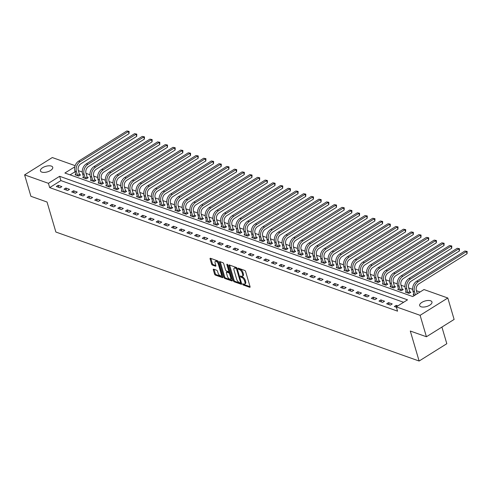 <?xml version="1.0" encoding="UTF-8"?>
<svg xmlns="http://www.w3.org/2000/svg" width="492" height="492" viewBox="0 0 492 492"><rect width="100%" height="100%" fill="white"/><g stroke="black" fill="none" stroke-linecap="round" stroke-linejoin="round"><path stroke-width="0.74" d="M242.697 284.278A0.689 0.326 -122 0 0 243.288 285.016L249.702 287.291A0.984 0.461 -122 0 0 249.973 287.279A0.984 0.461 -122 0 0 250.059 286.664L245.6 271.516A0.984 0.461 -122 0 0 244.745 270.459L238.337 268.183A0.689 0.326 -122 0 0 238.146 268.189A0.689 0.326 -122 0 0 238.091 268.626A0.689 0.326 -122 0 0 238.681 269.364L239.512 269.659A3.143 1.482 -122 0 1 242.236 273.035L242.605 274.296A3.143 1.482 -122 0 1 242.347 276.276A3.143 1.482 -122 0 1 241.467 276.307L240.643 276.012A0.689 0.326 -122 0 0 240.447 276.018A0.689 0.326 -122 0 0 240.391 276.449A0.689 0.326 -122 0 0 240.988 277.187L241.818 277.482A3.143 1.482 -122 0 1 244.542 280.858L244.911 282.125A3.143 1.482 -122 0 1 244.647 284.105A3.143 1.482 -122 0 1 243.774 284.13L242.943 283.835A0.689 0.326 -122 0 0 242.753 283.841A0.689 0.326 -122 0 0 242.697 284.278M243.546 284.05A0.689 0.326 -122 0 0 244.038 284.548L250.065 286.682M238.94 268.398A0.689 0.326 -122 0 0 239.432 268.896L240.262 269.192L239.512 269.659M241.24 276.221A0.689 0.326 -122 0 0 241.738 276.719L242.562 277.014L241.818 277.482M51.383 166.099A6.408 2.884 163.6 0 1 52.736 167.286A6.408 2.884 163.6 0 1 49.059 171.265A6.408 2.884 163.6 0 1 41.802 172.095A6.408 2.884 163.6 0 1 40.449 170.908A6.408 2.884 163.6 0 1 44.12 166.929A6.408 2.884 163.6 0 1 51.383 166.099M430.611 300.778A6.408 2.884 163.6 0 1 431.964 301.965A6.408 2.884 163.6 0 1 428.286 305.938A6.408 2.884 163.6 0 1 421.029 306.768A6.408 2.884 163.6 0 1 419.676 305.581A6.408 2.884 163.6 0 1 423.354 301.608A6.408 2.884 163.6 0 1 430.611 300.778M213.657 269.179A0.984 0.461 -122 0 0 213.38 269.185A0.984 0.461 -122 0 0 213.3 269.807L214.549 274.056A0.984 0.461 -122 0 0 215.404 275.108L222.519 277.636A0.984 0.461 -122 0 0 222.796 277.629A0.984 0.461 -122 0 0 222.876 277.008L218.417 261.867A0.984 0.461 -122 0 0 217.569 260.809L210.447 258.282A0.984 0.461 -122 0 0 210.176 258.288A0.984 0.461 -122 0 0 210.096 258.909L211.603 264.038A0.984 0.461 -122 0 0 212.458 265.096L215.502 266.178A0.984 0.461 -122 0 0 215.773 266.172A0.984 0.461 -122 0 0 215.859 265.551L215.109 263.005A2.626 1.236 -122 0 1 215.33 261.35A2.626 1.236 -122 0 1 216.947 261.904A2.626 1.236 -122 0 1 218.337 264.155L221.271 274.124A2.626 1.236 -122 0 1 221.049 275.778A2.626 1.236 -122 0 1 219.432 275.225A2.626 1.236 -122 0 1 218.042 272.98L217.556 271.313A0.984 0.461 -122 0 0 216.701 270.262L213.657 269.179M74.815 166.813L64.882 173.024L412.763 296.565L423.993 289.542L447.812 298.004L454.116 319.437L426.423 336.756L410.291 331.03L419.123 361.03L55.873 232.033L47.041 202.028L30.91 196.296L24.6 174.869L52.293 157.545L75.147 165.663M426.423 336.756L420.113 315.323L396.3 306.867L407.524 299.843L59.643 176.302L48.419 183.325L24.6 174.869M403.612 302.291L60.903 180.589L49.68 187.612L397.561 311.153L396.3 306.867M49.68 187.612L48.419 183.325M233.313 280.717A0.984 0.461 -122 0 0 234.167 281.775L241.283 284.302A0.984 0.461 -122 0 0 241.56 284.29A0.984 0.461 -122 0 0 241.64 283.675L237.181 268.527A0.984 0.461 -122 0 0 236.332 267.47L229.21 264.942A0.984 0.461 -122 0 0 228.94 264.954A0.984 0.461 -122 0 0 228.854 265.569L233.313 280.717L234.063 280.249A0.984 0.461 -122 0 0 234.912 281.307L241.646 283.693M231.904 280.969L224.782 278.441A0.984 0.461 -122 0 1 223.934 277.383L219.475 262.242A0.984 0.461 -122 0 1 219.555 261.621A0.984 0.461 -122 0 1 219.832 261.615L222.876 262.697A0.984 0.461 -122 0 1 223.731 263.749L225.539 269.893A0.984 0.461 -122 0 0 226.388 270.951L228.411 271.664A0.984 0.461 -122 0 0 228.682 271.658A0.984 0.461 -122 0 0 228.762 271.037L226.88 264.647A0.689 0.326 -122 0 1 226.941 264.21A0.689 0.326 -122 0 1 227.365 264.358A0.689 0.326 -122 0 1 227.728 264.942L232.261 280.342A0.984 0.461 -122 0 1 232.175 280.963A0.984 0.461 -122 0 1 231.904 280.969L232.304 280.717M397.813 305.919L396.226 305.36L394.356 306.528L396.417 307.26M392.229 303.939L388.545 302.629L386.669 303.798L390.359 305.108L392.229 303.939M384.547 301.209L380.857 299.899L378.988 301.073L382.678 302.383L384.547 301.209M376.866 298.484L373.176 297.174L371.306 298.343L374.996 299.653L376.866 298.484M369.184 295.753L365.494 294.444L363.625 295.612L367.309 296.922L369.184 295.753M361.497 293.023L357.813 291.719L355.937 292.888L359.627 294.198L361.497 293.023M353.816 290.298L350.126 288.988L348.256 290.157L351.946 291.467L353.816 290.298M346.134 287.568L342.444 286.258L340.575 287.433L344.265 288.736L346.134 287.568M338.453 284.843L334.763 283.533L332.893 284.702L336.577 286.012L338.453 284.843M330.765 282.113L327.082 280.803L325.206 281.971L328.896 283.281L330.765 282.113M323.084 279.382L319.394 278.072L317.524 279.247L321.214 280.557L323.084 279.382M315.403 276.658L311.713 275.348L309.843 276.516L313.533 277.826L315.403 276.658M307.721 273.927L304.031 272.617L302.162 273.786L305.846 275.096L307.721 273.927M300.034 271.197L296.35 269.887L294.474 271.061L298.164 272.371L300.034 271.197M292.353 268.472L288.663 267.162L286.793 268.331L290.483 269.641L292.353 268.472M284.671 265.742L280.981 264.432L279.112 265.6L282.802 266.91L284.671 265.742M276.99 263.011L273.3 261.701L271.43 262.876L275.114 264.186L276.99 263.011M269.302 260.286L265.618 258.976L263.743 260.145L267.433 261.455L269.302 260.286M261.621 257.556L257.931 256.246L256.061 257.414L259.751 258.724L261.621 257.556M253.94 254.825L250.25 253.515L248.38 254.69L252.07 256L253.94 254.825M246.258 252.101L242.568 250.791L240.699 251.959L244.383 253.269L246.258 252.101M238.571 249.37L234.887 248.06L233.011 249.235L236.701 250.539L238.571 249.37M230.889 246.646L227.199 245.336L225.33 246.504L229.02 247.814L230.889 246.646M223.208 243.915L219.518 242.605L217.648 243.774L221.338 245.084L223.208 243.915M215.527 241.185L211.837 239.875L209.967 241.049L213.651 242.359L215.527 241.185M207.839 238.46L204.155 237.15L202.28 238.319L205.97 239.629L207.839 238.46M200.158 235.73L196.468 234.42L194.598 235.588L198.288 236.898L200.158 235.73M192.477 232.999L188.787 231.689L186.917 232.864L190.607 234.174L192.477 232.999M184.795 230.274L181.105 228.965L179.236 230.133L182.919 231.443L184.795 230.274M177.108 227.544L173.424 226.234L171.548 227.402L175.238 228.712L177.108 227.544M169.426 224.813L165.736 223.503L163.867 224.678L167.557 225.988L169.426 224.813M161.745 222.089L158.055 220.779L156.185 221.947L159.875 223.257L161.745 222.089M154.064 219.358L150.374 218.048L148.504 219.217L152.188 220.527L154.064 219.358M146.376 216.628L142.692 215.318L140.817 216.492L144.507 217.802L146.376 216.628M138.695 213.903L135.005 212.593L133.135 213.762L136.825 215.072L138.695 213.903M131.013 211.173L127.323 209.863L125.454 211.031L129.144 212.341L131.013 211.173M123.332 208.442L119.642 207.138L117.772 208.307L121.456 209.617L123.332 208.442M115.645 205.718L111.961 204.408L110.085 205.576L113.775 206.886L115.645 205.718M107.963 202.987L104.273 201.677L102.404 202.852L106.094 204.162L107.963 202.987M100.282 200.262L96.592 198.952L94.722 200.121L98.412 201.431L100.282 200.262M92.601 197.532L88.911 196.222L87.041 197.39L90.725 198.7L92.601 197.532M84.913 194.801L81.229 193.491L79.353 194.666L83.043 195.976L84.913 194.801M77.232 192.077L73.542 190.767L71.672 191.935L75.362 193.245L77.232 192.077M69.55 189.346L65.86 188.036L63.991 189.205L67.681 190.515L69.55 189.346M61.869 186.616L58.179 185.306L56.309 186.48L59.993 187.79L61.869 186.616M420.082 291.99L416.404 290.686M412.647 289.351L408.723 287.961M404.965 286.627L401.041 285.231M397.284 283.896L393.354 282.5M389.596 281.166L385.673 279.776M381.915 278.441L377.991 277.045M374.234 275.711L370.31 274.315M366.552 272.98L362.622 271.59M358.865 270.256L354.941 268.86M351.183 267.525L347.26 266.135M343.502 264.794L339.578 263.404M335.821 262.07L331.891 260.674M328.133 259.339L324.21 257.949M320.452 256.615L316.528 255.219M312.771 253.884L308.847 252.488M305.089 251.154L301.159 249.764M297.402 248.429L293.478 247.033M289.72 245.699L285.797 244.303M282.039 242.968L278.115 241.578M274.358 240.244L270.428 238.848M266.67 237.513L262.746 236.117M258.989 234.782L255.065 233.392M251.307 232.058L247.384 230.662M243.626 229.327L239.696 227.931M235.939 226.597L232.015 225.207M228.257 223.872L224.334 222.476M220.576 221.142L216.652 219.752M212.888 218.417L208.965 217.021M205.207 215.687L201.283 214.291M197.526 212.956L193.602 211.566M189.844 210.232L185.921 208.836M182.157 207.501L178.233 206.105M174.475 204.77L170.552 203.38M166.794 202.046L162.87 200.65M159.113 199.315L155.189 197.919M151.425 196.585L147.502 195.195M143.744 193.86L139.82 192.464M136.063 191.13L132.139 189.734M128.381 188.399L124.458 187.009M120.694 185.675L116.77 184.279M113.012 182.944L109.089 181.554M105.331 180.213L101.407 178.824M97.65 177.489L93.726 176.093M89.962 174.758L86.038 173.368M82.281 172.034L78.357 170.638M75.085 171.72L70.061 174.863M413.883 294.314L413.071 294.825L414.651 295.385M406.201 291.59L405.383 292.094L409.073 293.404L410.943 292.236L409.941 291.879M398.514 288.859L397.702 289.37L401.392 290.68L403.262 289.505L402.259 289.148M390.832 286.129L390.021 286.639L393.705 287.949L395.58 286.781L394.578 286.424M383.151 283.404L382.339 283.909L386.023 285.219L387.893 284.05L386.89 283.693M375.47 280.674L374.652 281.184L378.342 282.494L380.211 281.319L379.209 280.963M367.782 277.943L366.971 278.454L370.661 279.763L372.53 278.595L371.528 278.238M360.101 275.219L359.289 275.723L362.973 277.033L364.849 275.864L363.846 275.508M352.42 272.488L351.608 272.998L355.292 274.308L357.161 273.134L356.159 272.777M344.738 269.757L343.92 270.268L347.61 271.578L349.48 270.409L348.477 270.053M337.051 267.033L336.239 267.537L339.929 268.847L341.799 267.679L340.796 267.322M329.369 264.302L328.558 264.813L332.241 266.123L334.117 264.948L333.115 264.598M321.688 261.572L320.876 262.082L324.56 263.392L326.43 262.224L325.427 261.867M314.007 258.847L313.189 259.358L316.879 260.662L318.748 259.493L317.746 259.136M306.319 256.117L305.507 256.627L309.197 257.937L311.067 256.762L310.065 256.412M298.638 253.386L297.826 253.897L301.51 255.207L303.386 254.038L302.383 253.681M290.957 250.662L290.139 251.172L293.829 252.482L295.698 251.307L294.696 250.951M283.275 247.931L282.457 248.442L286.147 249.752L288.017 248.583L287.014 248.226M275.588 245.207L274.776 245.711L278.466 247.021L280.335 245.852L279.333 245.496M267.906 242.476L267.094 242.987L270.778 244.296L272.654 243.122L271.652 242.765M260.225 239.745L259.407 240.256L263.097 241.566L264.967 240.397L263.964 240.041M252.544 237.021L251.726 237.525L255.416 238.835L257.285 237.667L256.283 237.31M244.856 234.29L244.044 234.801L247.734 236.111L249.604 234.936L248.601 234.579M237.175 231.56L236.363 232.07L240.047 233.38L241.923 232.212L240.92 231.855M229.493 228.835L228.675 229.34L232.365 230.65L234.235 229.481L233.233 229.124M221.812 226.105L220.994 226.615L224.684 227.925L226.554 226.75L225.551 226.394M214.125 223.374L213.313 223.885L217.003 225.195L218.872 224.026L217.87 223.669M206.443 220.65L205.631 221.154L209.315 222.464L211.191 221.295L210.189 220.939M198.762 217.919L197.944 218.43L201.634 219.739L203.503 218.565L202.501 218.214M191.074 215.188L190.263 215.699L193.953 217.009L195.822 215.84L194.82 215.484M183.393 212.464L182.581 212.975L186.271 214.278L188.141 213.11L187.138 212.753M175.712 209.733L174.9 210.244L178.584 211.554L180.459 210.385L179.457 210.029M168.03 207.009L167.212 207.513L170.902 208.823L172.772 207.655L171.769 207.298M160.343 204.278L159.531 204.789L163.221 206.099L165.091 204.924L164.088 204.567M152.661 201.548L151.85 202.058L155.54 203.368L157.409 202.2L156.407 201.843M144.98 198.823L144.168 199.328L147.852 200.638L149.728 199.469L148.725 199.112M137.299 196.093L136.481 196.603L140.171 197.913L142.04 196.738L141.038 196.382M129.611 193.362L128.799 193.873L132.489 195.183L134.359 194.014L133.357 193.657M121.93 190.638L121.118 191.142L124.808 192.452L126.678 191.283L125.675 190.927M114.249 187.907L113.437 188.418L117.121 189.727L118.996 188.553L117.994 188.196M106.567 185.177L105.749 185.687L109.439 186.997L111.309 185.828L110.306 185.472M98.88 182.452L98.068 182.956L101.758 184.266L103.627 183.098L102.625 182.741M91.198 179.721L90.387 180.232L94.077 181.542L95.946 180.367L94.944 180.017M83.517 176.991L82.705 177.501L86.389 178.811L88.265 177.643L87.262 177.286M75.836 174.266L75.018 174.777L78.708 176.081L80.577 174.912L79.575 174.555M419.123 361.03L446.816 343.711L441.914 327.063M447.812 298.004L420.113 315.323M60.903 180.589L59.643 176.302M396.226 305.36L396.613 306.67M388.545 302.629L389.147 304.677M380.857 299.899L381.466 301.953M373.176 297.174L373.779 299.222M365.494 294.444L366.097 296.492M357.813 291.719L358.416 293.767M350.126 288.988L350.734 291.036M342.444 286.258L343.047 288.306M334.763 283.533L335.366 285.581M327.082 280.803L327.684 282.851M319.394 278.072L320.003 280.12M311.713 275.348L312.315 277.396M304.031 272.617L304.634 274.665M296.35 269.887L296.953 271.941M288.663 267.162L289.271 269.21M280.981 264.432L281.584 266.48M273.3 261.701L273.903 263.755M265.618 258.976L266.221 261.024M257.931 256.246L258.54 258.294M250.25 253.515L250.852 255.569M242.568 250.791L243.171 252.839M234.887 248.06L235.49 250.108M227.199 245.336L227.808 247.384M219.518 242.605L220.121 244.653M211.837 239.875L212.439 241.923M204.155 237.15L204.758 239.198M196.468 234.42L197.077 236.468M188.787 231.689L189.389 233.743M181.105 228.965L181.708 231.012M173.424 226.234L174.027 228.282M165.736 223.503L166.345 225.557M158.055 220.779L158.658 222.827M150.374 218.048L150.976 220.096M142.692 215.318L143.295 217.372M135.005 212.593L135.614 214.641M127.323 209.863L127.926 211.911M119.642 207.138L120.245 209.186M111.961 204.408L112.563 206.456M104.273 201.677L104.876 203.725M96.592 198.952L97.195 201M88.911 196.222L89.513 198.27M81.229 193.491L81.832 195.545M73.542 190.767L74.144 192.815M65.86 188.036L66.463 190.084M58.179 185.306L58.782 187.36M244.647 284.105L245.397 283.632A3.143 1.482 -122 0 0 245.662 281.658L244.911 282.125M242.562 277.014A3.143 1.482 -122 0 1 245.287 280.391L245.662 281.658M242.347 276.276L243.091 275.809A3.143 1.482 -122 0 0 243.355 273.829L242.605 274.296M240.262 269.192A3.143 1.482 -122 0 1 242.987 272.568L243.355 273.829M228.854 265.569L229.604 265.102A0.984 0.461 -122 0 0 229.604 265.102L234.063 280.249M240.274 282.888A0.689 0.326 -122 0 0 240.465 282.882A0.689 0.326 -122 0 0 240.52 282.451L236.609 269.155A0.689 0.326 -122 0 0 236.012 268.417L235.139 268.103A3.143 1.482 -122 0 0 234.266 268.134A3.143 1.482 -122 0 0 234.001 270.108L236.677 279.198A3.143 1.482 -122 0 0 239.401 282.574L240.274 282.888M236.984 268.085A0.689 0.326 -122 0 0 236.763 267.949L236.012 268.417M234.266 268.134L235.016 267.66A3.143 1.482 -122 0 1 235.889 267.636L236.763 267.949M232.267 280.366L225.533 277.974L224.782 278.441M220.219 261.75A0.984 0.461 -122 0 0 220.225 261.769L224.684 276.916A0.984 0.461 -122 0 0 225.533 277.974M229.155 271.197A0.984 0.461 -122 0 0 229.432 271.19A0.984 0.461 -122 0 0 229.53 271.067M227.415 276.264A2.626 1.236 -122 0 0 228.805 278.515A2.626 1.236 -122 0 0 230.422 279.069A2.626 1.236 -122 0 0 230.637 277.414L229.604 273.903A0.984 0.461 -122 0 0 228.755 272.845L226.732 272.125A0.984 0.461 -122 0 0 226.461 272.137A0.984 0.461 -122 0 0 226.382 272.752L227.415 276.264M230.422 279.069L231.166 278.601A2.626 1.236 -122 0 0 231.517 277.826M230.047 272.832A0.984 0.461 -122 0 0 229.506 272.377L228.755 272.845M226.461 272.137L227.212 271.664A0.984 0.461 -122 0 1 227.482 271.658L229.506 272.377M221.049 275.778L221.8 275.311A2.626 1.236 -122 0 0 222.15 274.536M218.663 262.697A2.626 1.236 -122 0 0 216.08 260.883L215.33 261.35M210.834 258.417A0.984 0.461 -122 0 0 210.84 258.441L212.353 263.571A0.984 0.461 -122 0 0 213.202 264.628L215.865 265.575M214.045 269.315A0.984 0.461 -122 0 0 214.051 269.339L215.299 273.589A0.984 0.461 -122 0 0 216.154 274.641L222.882 277.033M417.302 293.73L416.355 290.508A5.006 3.795 -70.4 0 1 418.833 283.884L467.074 253.706L466.447 251.566L418.206 281.738A7.509 5.695 109.6 0 0 414.479 291.682L415.433 294.899M464.909 251.018L467.148 251.437L464.909 251.018L416.669 281.19A7.509 5.695 109.6 0 0 412.948 291.135L414.073 295.182M467.148 251.437L467.074 253.706M409.793 291.602L408.668 287.783A5.006 3.795 -70.4 0 1 411.152 281.153L459.393 250.982L458.765 248.835L410.519 279.013A7.509 5.695 109.6 0 0 406.798 288.952L407.923 292.771L409.793 291.602L410.334 292.617M457.228 248.288L459.466 248.706L457.228 248.288L408.981 278.466A7.509 5.695 109.6 0 0 405.26 288.404L406.386 292.451M459.466 248.706L459.393 250.982M402.112 288.872L400.986 285.053A5.006 3.795 -70.4 0 1 403.471 278.423L451.711 248.251L451.078 246.111L402.837 276.283A7.509 5.695 109.6 0 0 399.117 286.221L400.242 290.04L402.112 288.872L402.647 289.886M449.547 245.563L451.779 245.982L449.547 245.563L401.3 275.735A7.509 5.695 109.6 0 0 397.579 285.68L398.704 289.72M451.779 245.982L451.711 248.251M394.43 286.147L393.305 282.322A5.006 3.795 -70.4 0 1 395.783 275.698L444.03 245.52L443.397 243.38L395.156 273.552A7.509 5.695 109.6 0 0 391.435 283.497L392.554 287.316L394.43 286.147L394.965 287.162M441.859 242.833L444.098 243.251L441.859 242.833L393.618 273.011A7.509 5.695 109.6 0 0 389.898 282.949L391.023 286.996M444.098 243.251L444.03 245.52M386.743 283.417L385.623 279.597A5.006 3.795 -70.4 0 1 388.102 272.968L436.342 242.796L435.715 240.65L387.475 270.828A7.509 5.695 109.6 0 0 383.748 280.766L384.873 284.585L386.743 283.417L387.284 284.431M434.178 240.108L436.416 240.52L434.178 240.108L385.937 270.28A7.509 5.695 109.6 0 0 382.216 280.219L383.342 284.265M436.416 240.52L436.342 242.796M379.061 280.686L377.936 276.867A5.006 3.795 -70.4 0 1 380.421 270.237L428.661 240.065L428.034 237.925L379.787 268.097A7.509 5.695 109.6 0 0 376.066 278.035L377.192 281.861L379.061 280.686L379.603 281.701M426.496 237.378L428.735 237.796L426.496 237.378L378.25 267.55A7.509 5.695 109.6 0 0 374.529 277.494L375.654 281.541M428.735 237.796L428.661 240.065M371.38 277.962L370.255 274.136A5.006 3.795 -70.4 0 1 372.739 267.513L420.98 237.335L420.346 235.194L372.106 265.366A7.509 5.695 109.6 0 0 368.385 275.311L369.51 279.13L371.38 277.962L371.915 278.976M418.815 234.647L421.047 235.065L418.815 234.647L370.568 264.825A7.509 5.695 109.6 0 0 366.847 274.764L367.973 278.81M421.047 235.065L420.98 237.335M363.699 275.231L362.573 271.412A5.006 3.795 -70.4 0 1 365.052 264.782L413.298 234.61L412.665 232.464L364.424 262.642A7.509 5.695 109.6 0 0 360.704 272.58L361.823 276.399L363.699 275.231L364.234 276.246M411.127 231.923L413.366 232.335L411.127 231.923L362.887 262.095A7.509 5.695 109.6 0 0 359.166 272.033L360.292 276.08M413.366 232.335L413.298 234.61M356.011 272.5L354.892 268.681A5.006 3.795 -70.4 0 1 357.37 262.058L405.611 231.88L404.984 229.739L356.743 259.911A7.509 5.695 109.6 0 0 353.016 269.85L354.142 273.675L356.011 272.5L356.552 273.521M403.446 229.192L405.685 229.61L403.446 229.192L355.206 259.364A7.509 5.695 109.6 0 0 351.485 269.308L352.61 273.355M405.685 229.61L405.611 231.88M348.33 269.776L347.204 265.951A5.006 3.795 -70.4 0 1 349.689 259.327L397.93 229.155L397.302 227.009L349.056 257.181A7.509 5.695 109.6 0 0 345.335 267.125L346.46 270.944L348.33 269.776L348.871 270.791M395.765 226.461L398.003 226.88L395.765 226.461L347.518 256.639A7.509 5.695 109.6 0 0 343.797 266.578L344.923 270.625M398.003 226.88L397.93 229.155M340.648 267.045L339.523 263.226A5.006 3.795 -70.4 0 1 342.008 256.596L390.248 226.425L389.615 224.278L341.374 254.456A7.509 5.695 109.6 0 0 337.653 264.395L338.779 268.214L340.648 267.045L341.184 268.06M388.083 223.737L390.316 224.149L388.083 223.737L339.837 253.909A7.509 5.695 109.6 0 0 336.116 263.847L337.241 267.894M390.316 224.149L390.248 226.425M332.967 264.315L331.842 260.496A5.006 3.795 -70.4 0 1 334.32 253.872L382.567 223.694L381.933 221.554L333.693 251.726A7.509 5.695 109.6 0 0 329.972 261.67L331.091 265.489L332.967 264.315L333.502 265.336M380.396 221.006L382.635 221.425L380.396 221.006L332.155 251.178A7.509 5.695 109.6 0 0 328.435 261.123L329.56 265.17M382.635 221.425L382.567 223.694M325.28 261.59L324.16 257.771A5.006 3.795 -70.4 0 1 326.639 251.141L374.879 220.97L374.252 218.823L326.012 248.995A7.509 5.695 109.6 0 0 322.285 258.94L323.41 262.759L325.28 261.59L325.821 262.605M372.715 218.276L374.953 218.694L372.715 218.276L324.474 248.454A7.509 5.695 109.6 0 0 320.753 258.392L321.879 262.439M374.953 218.694L374.879 220.97M317.598 258.86L316.473 255.04A5.006 3.795 -70.4 0 1 318.957 248.411L367.198 218.239L366.571 216.093L318.324 246.271A7.509 5.695 109.6 0 0 314.603 256.209L315.729 260.028L317.598 258.86L318.139 259.874M365.033 215.551L367.272 215.963L365.033 215.551L316.786 245.723A7.509 5.695 109.6 0 0 313.066 255.662L314.191 259.708M367.272 215.963L367.198 218.239M309.917 256.129L308.791 252.31A5.006 3.795 -70.4 0 1 311.276 245.686L359.517 215.508L358.883 213.368L310.643 243.54A7.509 5.695 109.6 0 0 306.922 253.485L308.047 257.304L309.917 256.129L310.452 257.15M357.352 212.821L359.584 213.239L357.352 212.821L309.105 242.993A7.509 5.695 109.6 0 0 305.384 252.937L306.51 256.984M359.584 213.239L359.517 215.508M302.236 253.405L301.11 249.585A5.006 3.795 -70.4 0 1 303.589 242.956L351.835 212.784L351.202 210.637L302.961 240.816A7.509 5.695 109.6 0 0 299.241 250.754L300.36 254.573L302.236 253.405L302.771 254.419M349.664 210.09L351.903 210.508L349.664 210.09L301.424 240.268A7.509 5.695 109.6 0 0 297.703 250.207L298.828 254.253M351.903 210.508L351.835 212.784M294.548 250.674L293.429 246.855A5.006 3.795 -70.4 0 1 295.907 240.225L344.148 210.053L343.521 207.913L295.28 238.085A7.509 5.695 109.6 0 0 291.553 248.023L292.678 251.843L294.548 250.674L295.089 251.689M341.983 207.366L344.222 207.778L341.983 207.366L293.742 237.538A7.509 5.695 109.6 0 0 290.022 247.482L291.147 251.523M344.222 207.778L344.148 210.053M286.867 247.943L285.741 244.124A5.006 3.795 -70.4 0 1 288.226 237.501L336.466 207.323L335.839 205.182L287.592 235.354A7.509 5.695 109.6 0 0 283.872 245.299L284.997 249.118L286.867 247.943L287.408 248.964M334.302 204.635L336.54 205.053L334.302 204.635L286.055 234.813A7.509 5.695 109.6 0 0 282.334 244.752L283.46 248.798M336.54 205.053L336.466 207.323M279.185 245.219L278.06 241.4A5.006 3.795 -70.4 0 1 280.545 234.77L328.785 204.598L328.152 202.452L279.911 232.63A7.509 5.695 109.6 0 0 276.19 242.568L277.316 246.387L279.185 245.219L279.72 246.234M326.62 201.905L328.853 202.323L326.62 201.905L278.374 232.083A7.509 5.695 109.6 0 0 274.653 242.021L275.778 246.068M328.853 202.323L328.785 204.598M271.504 242.488L270.379 238.669A5.006 3.795 -70.4 0 1 272.857 232.04L321.104 201.868L320.47 199.727L272.23 229.899A7.509 5.695 109.6 0 0 268.509 239.838L269.628 243.663L271.504 242.488L272.039 243.503M318.933 199.18L321.171 199.598L318.933 199.18L270.692 229.352A7.509 5.695 109.6 0 0 266.971 239.297L268.097 243.343M321.171 199.598L321.104 201.868M263.817 239.764L262.697 235.939A5.006 3.795 -70.4 0 1 265.176 229.315L313.416 199.137L312.789 196.997L264.548 227.169A7.509 5.695 109.6 0 0 260.822 237.113L261.947 240.932L263.817 239.764L264.358 240.779M311.252 196.449L313.49 196.868L311.252 196.449L263.011 226.627A7.509 5.695 109.6 0 0 259.29 236.566L260.416 240.613M313.49 196.868L313.416 199.137M256.135 237.033L255.01 233.214A5.006 3.795 -70.4 0 1 257.494 226.584L305.735 196.413L305.108 194.266L256.861 224.444A7.509 5.695 109.6 0 0 253.14 234.383L254.266 238.202L256.135 237.033L256.676 238.048M303.57 193.725L305.809 194.137L303.57 193.725L255.323 223.897A7.509 5.695 109.6 0 0 251.603 233.835L252.728 237.882M305.809 194.137L305.735 196.413M248.454 234.303L247.328 230.484A5.006 3.795 -70.4 0 1 249.813 223.86L298.054 193.682L297.42 191.542L249.18 221.714A7.509 5.695 109.6 0 0 245.459 231.652L246.584 235.477L248.454 234.303L248.989 235.324M295.889 190.994L298.121 191.413L295.889 190.994L247.642 221.166A7.509 5.695 109.6 0 0 243.921 231.111L245.047 235.158M298.121 191.413L298.054 193.682M240.773 231.578L239.647 227.753A5.006 3.795 -70.4 0 1 242.125 221.129L290.372 190.951L289.739 188.811L241.498 218.983A7.509 5.695 109.6 0 0 237.777 228.928L238.897 232.747L240.773 231.578L241.308 232.593M288.201 188.264L290.44 188.682L288.201 188.264L239.961 218.442A7.509 5.695 109.6 0 0 236.24 228.38L237.365 232.427M290.44 188.682L290.372 190.951M233.085 228.848L231.966 225.028A5.006 3.795 -70.4 0 1 234.444 218.399L282.685 188.227L282.057 186.081L233.817 216.259A7.509 5.695 109.6 0 0 230.09 226.197L231.215 230.016L233.085 228.848L233.626 229.862M280.52 185.539L282.759 185.951L280.52 185.539L232.279 215.711A7.509 5.695 109.6 0 0 228.559 225.65L229.684 229.696M282.759 185.951L282.685 188.227M225.404 226.117L224.278 222.298A5.006 3.795 -70.4 0 1 226.763 215.674L275.003 185.496L274.376 183.356L226.129 213.528A7.509 5.695 109.6 0 0 222.409 223.466L223.534 227.292L225.404 226.117L225.945 227.138M272.839 182.809L275.077 183.227L272.839 182.809L224.592 212.981A7.509 5.695 109.6 0 0 220.871 222.925L221.997 226.972M275.077 183.227L275.003 185.496M217.722 223.393L216.597 219.573A5.006 3.795 -70.4 0 1 219.081 212.944L267.322 182.772L266.689 180.625L218.448 210.797A7.509 5.695 109.6 0 0 214.727 220.742L215.853 224.561L217.722 223.393L218.257 224.407M265.157 180.078L267.39 180.496L265.157 180.078L216.91 210.256A7.509 5.695 109.6 0 0 213.19 220.195L214.315 224.241M267.39 180.496L267.322 182.772M210.041 220.662L208.915 216.843A5.006 3.795 -70.4 0 1 211.394 210.213L259.641 180.041L259.007 177.895L210.767 208.073A7.509 5.695 109.6 0 0 207.046 218.011L208.165 221.831L210.041 220.662L210.576 221.677M257.47 177.354L259.708 177.766L257.47 177.354L209.229 207.526A7.509 5.695 109.6 0 0 205.508 217.464L206.634 221.511M259.708 177.766L259.641 180.041M202.353 217.931L201.234 214.112A5.006 3.795 -70.4 0 1 203.713 207.489L251.953 177.311L251.326 175.17L203.085 205.342A7.509 5.695 109.6 0 0 199.358 215.287L200.484 219.106L202.353 217.931L202.895 218.952M249.788 174.623L252.027 175.041L249.788 174.623L201.548 204.795A7.509 5.695 109.6 0 0 197.827 214.74L198.952 218.786M252.027 175.041L251.953 177.311M194.672 215.207L193.547 211.388A5.006 3.795 -70.4 0 1 196.031 204.758L244.272 174.586L243.645 172.44L195.398 202.618A7.509 5.695 109.6 0 0 191.677 212.556L192.803 216.375L194.672 215.207L195.213 216.222M242.107 171.892L244.346 172.311L242.107 171.892L193.86 202.071A7.509 5.695 109.6 0 0 190.14 212.009L191.265 216.056M244.346 172.311L244.272 174.586M186.991 212.476L185.865 208.657A5.006 3.795 -70.4 0 1 188.35 202.028L236.59 171.856L235.957 169.709L187.716 199.887A7.509 5.695 109.6 0 0 183.996 209.826L185.121 213.645L186.991 212.476L187.526 213.491M234.426 169.168L236.658 169.58L234.426 169.168L186.179 199.34A7.509 5.695 109.6 0 0 182.458 209.285L183.584 213.325M236.658 169.58L236.59 171.856M179.309 209.746L178.184 205.927A5.006 3.795 -70.4 0 1 180.662 199.303L228.909 169.125L228.276 166.985L180.035 197.157A7.509 5.695 109.6 0 0 176.314 207.101L177.434 210.92L179.309 209.746L179.844 210.767M226.738 166.437L228.977 166.856L226.738 166.437L178.498 196.609A7.509 5.695 109.6 0 0 174.777 206.554L175.902 210.601M228.977 166.856L228.909 169.125M171.622 207.021L170.503 203.202A5.006 3.795 -70.4 0 1 172.981 196.572L221.222 166.401L220.594 164.254L172.354 194.432A7.509 5.695 109.6 0 0 168.627 204.371L169.752 208.19L171.622 207.021L172.163 208.036M219.057 163.707L221.295 164.125L219.057 163.707L170.816 193.885A7.509 5.695 109.6 0 0 167.095 203.823L168.221 207.87M221.295 164.125L221.222 166.401M163.941 204.291L162.815 200.472A5.006 3.795 -70.4 0 1 165.3 193.842L213.54 163.67L212.913 161.53L164.666 191.702A7.509 5.695 109.6 0 0 160.945 201.64L162.071 205.459L163.941 204.291L164.482 205.305M211.375 160.982L213.614 161.401L211.375 160.982L163.129 191.154A7.509 5.695 109.6 0 0 159.408 201.099L160.533 205.139M213.614 161.401L213.54 163.67M156.259 201.566L155.134 197.741A5.006 3.795 -70.4 0 1 157.618 191.117L205.859 160.939L205.225 158.799L156.985 188.971A7.509 5.695 109.6 0 0 153.264 198.916L154.39 202.735L156.259 201.566L156.794 202.581M203.694 158.252L205.927 158.67L203.694 158.252L155.447 188.43A7.509 5.695 109.6 0 0 151.727 198.368L152.852 202.415M205.927 158.67L205.859 160.939M148.578 198.836L147.452 195.017A5.006 3.795 -70.4 0 1 149.931 188.387L198.178 158.215L197.544 156.069L149.304 186.247A7.509 5.695 109.6 0 0 145.583 196.185L146.702 200.004L148.578 198.836L149.113 199.85M196.007 155.527L198.245 155.939L196.007 155.527L147.766 185.699A7.509 5.695 109.6 0 0 144.045 195.638L145.171 199.684M198.245 155.939L198.178 158.215M140.89 196.105L139.771 192.286A5.006 3.795 -70.4 0 1 142.25 185.656L190.49 155.484L189.863 153.344L141.622 183.516A7.509 5.695 109.6 0 0 137.895 193.454L139.021 197.28L140.89 196.105L141.432 197.12M188.325 152.797L190.564 153.215L188.325 152.797L140.085 182.969A7.509 5.695 109.6 0 0 136.358 192.913L137.483 196.96M190.564 153.215L190.49 155.484M133.209 193.381L132.084 189.555A5.006 3.795 -70.4 0 1 134.568 182.932L182.809 152.754L182.181 150.613L133.935 180.785A7.509 5.695 109.6 0 0 130.214 190.73L131.339 194.549L133.209 193.381L133.75 194.395M180.644 150.066L182.883 150.484L180.644 150.066L132.397 180.244A7.509 5.695 109.6 0 0 128.676 190.183L129.802 194.229M182.883 150.484L182.809 152.754M125.528 190.65L124.402 186.831A5.006 3.795 -70.4 0 1 126.887 180.201L175.127 150.029L174.494 147.883L126.253 178.061A7.509 5.695 109.6 0 0 122.533 187.999L123.658 191.818L125.528 190.65L126.063 191.665M172.963 147.342L175.195 147.754L172.963 147.342L124.716 177.514A7.509 5.695 109.6 0 0 120.995 187.452L122.121 191.499M175.195 147.754L175.127 150.029M117.846 187.919L116.721 184.1A5.006 3.795 -70.4 0 1 119.199 177.477L167.446 147.299L166.813 145.158L118.572 175.33A7.509 5.695 109.6 0 0 114.851 185.269L115.971 189.094L117.846 187.919L118.381 188.94M165.275 144.611L167.514 145.029L165.275 144.611L117.035 174.783A7.509 5.695 109.6 0 0 113.314 184.728L114.439 188.774M167.514 145.029L167.446 147.299M110.159 185.195L109.04 181.37A5.006 3.795 -70.4 0 1 111.518 174.746L159.759 144.574L159.131 142.428L110.885 172.6A7.509 5.695 109.6 0 0 107.164 182.544L108.289 186.363L110.159 185.195L110.7 186.21M157.594 141.88L159.832 142.299L157.594 141.88L109.353 172.059A7.509 5.695 109.6 0 0 105.626 181.997L106.752 186.044M159.832 142.299L159.759 144.574M102.477 182.464L101.352 178.645A5.006 3.795 -70.4 0 1 103.837 172.016L152.077 141.844L151.45 139.697L103.203 169.875A7.509 5.695 109.6 0 0 99.482 179.814L100.608 183.633L102.477 182.464L103.019 183.479M149.912 139.156L152.151 139.568L149.912 139.156L101.666 169.328A7.509 5.695 109.6 0 0 97.945 179.266L99.07 183.313M152.151 139.568L152.077 141.844M94.796 179.734L93.671 175.915A5.006 3.795 -70.4 0 1 96.155 169.291L144.396 139.113L143.762 136.973L95.522 167.145A7.509 5.695 109.6 0 0 91.801 177.089L92.926 180.908L94.796 179.734L95.331 180.755M142.231 136.425L144.464 136.844L142.231 136.425L93.984 166.597A7.509 5.695 109.6 0 0 90.264 176.542L91.389 180.589M144.464 136.844L144.396 139.113M87.115 177.009L85.989 173.19A5.006 3.795 -70.4 0 1 88.468 166.56L136.715 136.389L136.081 134.242L87.84 164.414A7.509 5.695 109.6 0 0 84.12 174.359L85.239 178.178L87.115 177.009L87.65 178.024M134.544 133.695L136.782 134.113L134.544 133.695L86.303 163.873A7.509 5.695 109.6 0 0 82.582 173.811L83.708 177.858M136.782 134.113L136.715 136.389M79.427 174.279L78.308 170.46A5.006 3.795 -70.4 0 1 80.786 163.83L129.027 133.658L128.4 131.512L80.153 161.69A7.509 5.695 109.6 0 0 76.432 171.628L77.558 175.447L79.427 174.279L79.968 175.293M126.862 130.97L129.101 131.382L126.862 130.97L78.622 161.142A7.509 5.695 109.6 0 0 74.895 171.087L76.02 175.127M129.101 131.382L129.027 133.658M244.038 284.548L243.288 285.016M239.432 268.896L238.681 269.364M241.738 276.719L240.988 277.187M245.287 280.391L244.542 280.858M242.987 272.568L242.236 273.035M250.102 287.039L249.702 287.291M241.683 284.05L241.283 284.302M234.912 281.307L234.167 281.775M241.16 282.051L240.52 282.451M237.249 268.755L236.609 269.155M235.889 267.636L235.139 268.103M224.684 276.916L223.934 277.383M220.225 261.769L219.475 262.242M229.401 270.637L228.762 271.037M227.353 264.345L226.88 264.647M231.277 277.014L230.637 277.414M230.244 273.503L229.604 273.903M227.482 271.658L226.732 272.125M221.91 273.724L221.271 274.124M218.977 263.755L218.337 264.155M215.902 265.926L215.502 266.178M213.202 264.628L212.458 265.096M212.353 263.571L211.603 264.038M210.84 258.441L210.096 258.909M222.925 277.39L222.519 277.636M216.154 274.641L215.404 275.108M215.299 273.589L214.549 274.056M214.051 269.339L213.3 269.807M414.479 291.682L412.948 291.135M418.206 281.738L416.669 281.19M406.798 288.952L405.26 288.404M410.519 279.013L408.981 278.466M399.117 286.221L397.579 285.68M402.837 276.283L401.3 275.735M391.435 283.497L389.898 282.949M395.156 273.552L393.618 273.011M383.748 280.766L382.216 280.219M387.475 270.828L385.937 270.28M376.066 278.035L374.529 277.494M379.787 268.097L378.25 267.55M368.385 275.311L366.847 274.764M372.106 265.366L370.568 264.825M360.704 272.58L359.166 272.033M364.424 262.642L362.887 262.095M353.016 269.85L351.485 269.308M356.743 259.911L355.206 259.364M345.335 267.125L343.797 266.578M349.056 257.181L347.518 256.639M337.653 264.395L336.116 263.847M341.374 254.456L339.837 253.909M329.972 261.67L328.435 261.123M333.693 251.726L332.155 251.178M322.285 258.94L320.753 258.392M326.012 248.995L324.474 248.454M314.603 256.209L313.066 255.662M318.324 246.271L316.786 245.723M306.922 253.485L305.384 252.937M310.643 243.54L309.105 242.993M299.241 250.754L297.703 250.207M302.961 240.816L301.424 240.268M291.553 248.023L290.022 247.482M295.28 238.085L293.742 237.538M283.872 245.299L282.334 244.752M287.592 235.354L286.055 234.813M276.19 242.568L274.653 242.021M279.911 232.63L278.374 232.083M268.509 239.838L266.971 239.297M272.23 229.899L270.692 229.352M260.822 237.113L259.29 236.566M264.548 227.169L263.011 226.627M253.14 234.383L251.603 233.835M256.861 224.444L255.323 223.897M245.459 231.652L243.921 231.111M249.18 221.714L247.642 221.166M237.777 228.928L236.24 228.38M241.498 218.983L239.961 218.442M230.09 226.197L228.559 225.65M233.817 216.259L232.279 215.711M222.409 223.466L220.871 222.925M226.129 213.528L224.592 212.981M214.727 220.742L213.19 220.195M218.448 210.797L216.91 210.256M207.046 218.011L205.508 217.464M210.767 208.073L209.229 207.526M199.358 215.287L197.827 214.74M203.085 205.342L201.548 204.795M191.677 212.556L190.14 212.009M195.398 202.618L193.86 202.071M183.996 209.826L182.458 209.285M187.716 199.887L186.179 199.34M176.314 207.101L174.777 206.554M180.035 197.157L178.498 196.609M168.627 204.371L167.095 203.823M172.354 194.432L170.816 193.885M160.945 201.64L159.408 201.099M164.666 191.702L163.129 191.154M153.264 198.916L151.727 198.368M156.985 188.971L155.447 188.43M145.583 196.185L144.045 195.638M149.304 186.247L147.766 185.699M137.895 193.454L136.358 192.913M141.622 183.516L140.085 182.969M130.214 190.73L128.676 190.183M133.935 180.785L132.397 180.244M122.533 187.999L120.995 187.452M126.253 178.061L124.716 177.514M114.851 185.269L113.314 184.728M118.572 175.33L117.035 174.783M107.164 182.544L105.626 181.997M110.885 172.6L109.353 172.059M99.482 179.814L97.945 179.266M103.203 169.875L101.666 169.328M91.801 177.089L90.264 176.542M95.522 167.145L93.984 166.597M84.12 174.359L82.582 173.811M87.84 164.414L86.303 163.873M76.432 171.628L74.895 171.087M80.153 161.69L78.622 161.142M241.215 282.414L240.465 282.882M229.432 271.19L228.682 271.658"/></g></svg>
